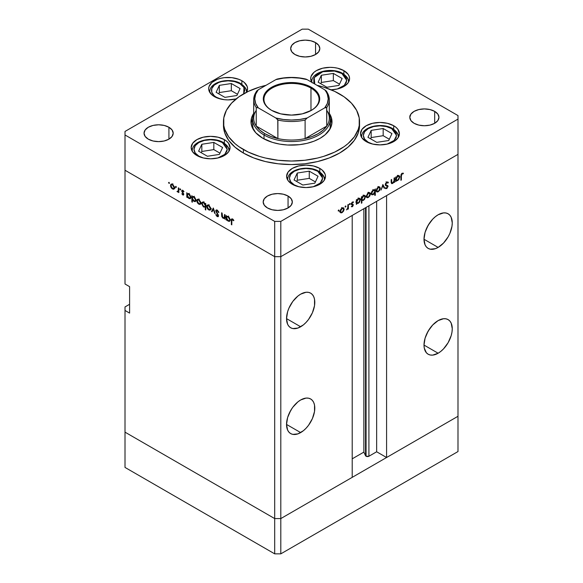 <?xml version="1.0" encoding="UTF-8"?>
<svg xmlns="http://www.w3.org/2000/svg" width="583" height="583" viewBox="0 0 583 583"><rect width="100%" height="100%" fill="white"/><g stroke="black" fill="none" stroke-linecap="round" stroke-linejoin="round"><path stroke-width="0.87" d="M457.99 416.284L280.809 518.579L274.695 518.579L125.01 432.156L125.01 467.428L125.01 306.935L129.594 304.29L125.01 306.935L125.01 432.156L274.695 518.579L125.01 432.156L274.695 518.579L274.695 553.85L125.01 467.428L274.695 553.85L274.695 256.666L125.01 170.243L125.01 284.001L125.01 170.243L274.695 256.666L125.01 170.243L274.695 256.666L274.695 518.579L280.809 518.579L274.695 518.579L280.809 518.579L280.809 553.85L274.695 553.85L280.809 553.85L280.809 256.666L274.695 256.666L274.695 221.394L125.01 134.972L125.01 170.243L125.01 134.972L274.695 221.394L280.809 221.394L280.809 256.666L352.212 215.44L280.809 256.666L274.695 256.666L280.809 256.666L457.99 154.371L457.99 416.284L280.809 518.579L280.809 256.666L457.99 154.371L386.58 195.596L457.99 154.371L457.99 119.1L280.809 221.394L457.99 119.1L457.99 115.572L308.305 29.15L457.99 115.572L457.99 451.555L280.809 553.85L457.99 451.555L457.99 416.284L386.58 457.509L386.58 195.596L386.58 457.509L376.654 451.774L368.915 456.241L366.066 456.241L366.066 207.446L366.066 456.241L365.541 455.724A2.019 1.166 0 0 0 366.066 456.241A2.019 1.166 0 0 0 368.915 456.241L368.915 205.799L368.915 456.241L376.654 451.774L376.654 201.332L376.654 451.774L386.58 457.509L457.99 416.284M427.091 227.29A19.982 11.536 120 0 0 429.314 223.435L427.091 227.29M438.132 247.411L424.001 239.249L425.08 244.875L426.384 246.937L428.141 248.394L430.283 249.189L435.377 248.686L438.132 247.411L443.539 243.045L448.123 236.858L449.879 233.375L451.985 226.277L452.262 222.939L451.184 217.313L449.879 215.244L448.123 213.786A19.982 11.536 -60 0 1 451.184 229.797A19.982 11.536 -60 0 1 438.132 247.411A19.982 11.536 -60 0 1 428.141 248.394A19.982 11.536 -60 0 1 425.08 232.384A19.982 11.536 -60 0 1 438.132 214.777A19.982 11.536 -60 0 1 448.123 213.786L445.98 212.999L443.539 212.897L438.132 214.777L435.377 216.687L432.724 219.142L428.141 225.322L425.08 232.384L424.001 239.249L438.132 247.411M427.091 333.112A19.982 11.536 120 0 0 429.314 329.257L427.091 333.112M438.132 353.232L424.001 345.07L424.271 348.102L426.384 352.759L428.141 354.216L430.283 355.011L432.724 355.113L438.132 353.232L440.886 351.323L443.539 348.867L448.123 342.68L451.184 335.626L451.985 332.099L452.262 328.761L451.184 323.135L449.879 321.073L448.123 319.615L445.98 318.821L443.539 318.719L438.132 320.599A19.982 11.536 -60 0 1 448.123 319.608A19.982 11.536 -60 0 1 451.184 335.626A19.982 11.536 -60 0 1 438.132 353.232A19.982 11.536 -60 0 1 428.141 354.216A19.982 11.536 -60 0 1 425.08 338.206A19.982 11.536 -60 0 1 438.132 320.599L432.724 324.964L428.141 331.144L425.08 338.206L424.001 345.07L438.132 353.232M289.62 412.48A19.982 11.536 120 0 0 291.85 408.617L289.62 412.48M300.668 432.593L286.537 424.439L287.608 430.057L288.92 432.127L290.677 433.584L292.812 434.379L297.906 433.876L303.422 430.691L306.068 428.235L308.516 425.313L312.415 418.565L314.521 411.467L314.521 405.098L313.72 402.503L312.415 400.434L310.652 398.976A19.982 11.536 -60 0 1 313.72 414.987A19.982 11.536 -60 0 1 300.668 432.593A19.982 11.536 -60 0 1 290.677 433.584A19.982 11.536 -60 0 1 287.608 417.574A19.982 11.536 -60 0 1 300.668 399.967A19.982 11.536 -60 0 1 310.652 398.976L308.516 398.182L306.068 398.087L300.668 399.967L297.906 401.869L292.812 407.247L290.677 410.512L287.608 417.574L286.537 424.439L300.668 432.593M289.62 306.658A19.982 11.536 120 0 0 291.85 302.796L289.62 306.658M300.668 326.772L286.537 318.617L287.608 324.235L288.92 326.305L290.677 327.763L292.812 328.557L297.906 328.054L303.422 324.869L306.068 322.406L308.516 319.491L312.415 312.743L314.521 305.638L314.521 299.276L313.72 296.681L312.415 294.612L310.652 293.154A19.982 11.536 -60 0 1 313.72 309.165A19.982 11.536 -60 0 1 300.668 326.772A19.982 11.536 -60 0 1 290.677 327.763A19.982 11.536 -60 0 1 287.608 311.752A19.982 11.536 -60 0 1 300.668 294.145A19.982 11.536 -60 0 1 310.652 293.154L308.516 292.36L306.068 292.265L300.668 294.145L297.906 296.047L292.812 301.426L288.92 308.174L287.608 311.752L286.537 318.617L300.668 326.772M365.541 207.745L365.541 455.724L363.865 452.109L352.212 458.828L363.865 452.109L363.865 208.714L363.865 452.109L365.541 455.724L365.541 207.745M352.212 477.353L280.809 518.579L352.212 477.353L352.212 215.44L352.212 477.353M129.594 313.107L125.01 310.462L129.594 313.107L129.594 286.647L129.594 313.107M125.01 284.001L129.594 286.647L125.01 284.001M253.343 129.586A38.879 22.445 180 0 1 252.621 125.272L252.803 123.071M252.621 118.713A40.504 23.386 0 0 0 251.113 123.509M328.921 112.796L331.224 117.183L332.004 121.745L331.224 126.307L330.255 128.53L325.176 134.731L320.14 138.28L314.004 141.188L307.001 143.345L299.4 144.679L287.528 145.014L279.745 144.118L272.407 142.369L262.86 138.28A40.504 23.386 180 0 1 250.996 121.745A40.504 23.386 180 0 1 253.7 113.35M243.388 153.052A68.043 39.287 0 0 0 317.538 161.564A68.043 39.287 0 0 0 359.543 125.272L358.232 132.931L354.362 140.306L348.073 147.098L339.612 153.052L329.3 157.935L317.538 161.564L304.778 163.801L291.5 164.552L278.222 163.801L265.462 161.564L253.7 157.935L243.388 153.052L234.927 147.098L228.638 140.306L224.768 132.931L223.457 125.272A68.043 39.287 0 0 0 243.388 153.052L243.388 149.518L243.388 153.052M339.612 93.965A68.043 39.287 180 0 1 359.543 121.745A68.043 39.287 180 0 1 317.538 158.037A68.043 39.287 180 0 1 243.388 149.518A68.043 39.287 180 0 1 223.457 121.745A68.043 39.287 180 0 1 265.986 85.322L259.428 87.1L248.336 91.378L238.899 96.822L231.495 103.227L226.386 110.34L223.785 117.89L223.785 125.593L224.768 129.404L228.638 136.779L234.927 143.571L238.899 146.668L248.336 152.112L259.428 156.39L265.462 158.037L278.222 160.274L291.5 161.025L304.778 160.274L317.538 158.037L323.572 156.39L334.664 152.112L344.101 146.668L348.073 143.571L354.362 136.779L358.232 129.404L359.215 125.593L359.215 117.89L356.614 110.34L351.505 103.227L344.101 96.822L334.664 91.378L323.572 87.1L317.014 85.322A68.043 39.287 180 0 1 339.612 93.965M393.7 125.731L393.7 129.266L393.7 125.731L396.119 127.437L397.912 129.375L399.399 133.667L397.912 137.967L393.7 141.611L387.396 144.037L379.956 144.897L372.515 144.037L366.211 141.611A19.443 11.223 180 0 1 360.513 133.667A19.443 11.223 180 0 1 372.515 123.304A19.443 11.223 180 0 1 393.7 125.731A19.443 11.223 180 0 1 399.399 133.667A19.443 11.223 180 0 1 387.396 144.037A19.443 11.223 180 0 1 366.211 141.611L361.992 137.967L360.513 133.667L361.992 129.375L366.211 125.731L372.515 123.304L379.956 122.445L387.396 123.304L393.7 125.731M319.797 168.4L319.797 171.934L319.797 168.4L322.217 170.105L325.117 174.149L325.489 176.343L324.01 180.635L319.797 184.279L313.486 186.706L306.053 187.566L298.613 186.706L292.302 184.279A19.443 11.223 180 0 1 286.61 176.343A19.443 11.223 180 0 1 298.613 165.973A19.443 11.223 180 0 1 319.797 168.4A19.443 11.223 180 0 1 325.489 176.343A19.443 11.223 180 0 1 313.486 186.706A19.443 11.223 180 0 1 292.302 184.279L288.089 180.635L286.61 176.343L288.089 172.043L292.302 168.4L298.613 165.973L306.053 165.113L313.486 165.973L319.797 168.4M224.353 139.636L224.353 143.17L224.353 139.636L226.772 141.341L228.572 143.28L230.052 147.572L228.572 151.871L224.353 155.515L218.049 157.942L210.609 158.802L203.168 157.942L196.865 155.515A19.443 11.223 180 0 1 191.166 147.572A19.443 11.223 180 0 1 203.168 137.209A19.443 11.223 180 0 1 224.353 139.636A19.443 11.223 180 0 1 230.052 147.572A19.443 11.223 180 0 1 218.049 157.942A19.443 11.223 180 0 1 196.865 155.515L192.645 151.871L191.166 147.572L192.645 143.28L196.865 139.636L203.168 137.209L210.609 136.349L218.049 137.209L224.353 139.636M241.858 80.738L241.858 84.273L241.858 80.738L244.277 82.436L247.177 86.488L247.556 88.674L246.536 92.26A19.443 11.223 180 0 0 247.556 88.674A19.443 11.223 180 0 0 241.858 80.738A19.443 11.223 180 0 0 220.673 78.304A19.443 11.223 180 0 0 208.67 88.674L209.042 86.488L211.95 82.436L217.313 79.339L220.673 78.304L224.317 77.663L231.903 77.663L238.913 79.339L241.858 80.738M214.369 96.61A19.443 11.223 180 0 1 208.67 88.674L209.042 90.861L211.95 94.912L217.313 98.01L224.317 99.686L228.113 99.897L236.151 98.891A19.443 11.223 180 0 1 214.369 96.61M343.883 70.63L343.883 74.165L343.883 70.63L348.095 74.274L349.202 76.38L349.574 78.567L349.202 80.76L348.095 82.866L343.883 86.503L340.931 87.902L337.572 88.937L331.057 89.782A19.443 11.223 180 0 0 349.574 78.567A19.443 11.223 180 0 0 343.883 70.63A19.443 11.223 180 0 0 322.69 68.196A19.443 11.223 180 0 0 310.695 78.567L311.067 76.38L313.967 72.336L316.387 70.63L322.69 68.196L330.131 67.344L333.928 67.562L337.572 68.196L343.883 70.63M311.796 82.298A18.357 10.603 180 0 1 311.774 81.744L311.796 82.298A19.443 11.223 180 0 1 310.695 78.567L312.175 82.866M168.924 127.254L168.924 139.162L164.195 140.984L158.612 141.625L153.037 140.984L148.308 139.162A14.582 8.417 180 0 1 144.037 133.208A14.582 8.417 180 0 1 153.037 125.432A14.582 8.417 180 0 1 168.924 127.254L172.087 129.987L173.195 133.208L172.087 136.429L168.924 139.162L168.924 127.254A14.582 8.417 180 0 1 173.195 133.208A14.582 8.417 180 0 1 164.195 140.984A14.582 8.417 180 0 1 148.308 139.162L145.145 136.429L144.037 133.208L145.145 129.987L148.308 127.254L153.037 125.432L158.612 124.791L164.195 125.432L168.924 127.254M434.692 111.382L434.692 123.29L429.962 125.112L424.388 125.753L418.805 125.112L414.076 123.29A14.582 8.417 180 0 1 409.805 117.336A14.582 8.417 180 0 1 418.805 109.56A14.582 8.417 180 0 1 434.692 111.382L437.855 114.115L438.963 117.336L437.855 120.557L434.692 123.29L434.692 111.382A14.582 8.417 180 0 1 438.963 117.336A14.582 8.417 180 0 1 429.962 125.112A14.582 8.417 180 0 1 414.076 123.29L410.913 120.557L409.805 117.336L410.913 114.115L414.076 111.382L418.805 109.56L424.388 108.919L429.962 109.56L434.692 111.382M288.06 196.041L288.06 207.942L283.331 209.771L277.756 210.412L272.174 209.771L267.444 207.942A14.582 8.417 180 0 1 263.173 201.988A14.582 8.417 180 0 1 272.174 194.212A14.582 8.417 180 0 1 288.06 196.041L291.223 198.767L292.331 201.988L291.223 205.209L288.06 207.942L288.06 196.041A14.582 8.417 180 0 1 292.331 201.988A14.582 8.417 180 0 1 283.331 209.771A14.582 8.417 180 0 1 267.444 207.942L264.281 205.209L263.173 201.988L264.281 198.767L267.444 196.041L272.174 194.212L277.756 193.571L283.331 194.212L288.06 196.041M315.556 42.595L315.556 54.503L310.826 56.325L305.244 56.966L299.669 56.325L294.94 54.503A14.582 8.417 180 0 1 290.669 48.549A14.582 8.417 180 0 1 299.669 40.774A14.582 8.417 180 0 1 315.556 42.595L318.719 45.328L319.827 48.549L318.719 51.77L315.556 54.503L315.556 42.595A14.582 8.417 180 0 1 319.827 48.549A14.582 8.417 180 0 1 310.826 56.325A14.582 8.417 180 0 1 294.94 54.503L291.777 51.77L290.669 48.549L291.777 45.328L294.94 42.595L299.669 40.774L305.244 40.132L310.826 40.774L315.556 42.595M224.484 217.291L223.158 217.714L222.145 216.249L222.094 213.065L221.613 212.788L221.613 215.091L222.094 214.814L221.613 215.091L223.07 218.224L225.038 217.911L224.557 218.188L225.038 219.281L225.038 214.77L224.557 214.493L225.038 214.77L225.038 219.281L224.557 218.188L223.908 218.472L222.677 217.933L221.729 216.366L221.613 212.788L222.094 213.065L222.648 217.306L223.602 217.889L224.302 217.656L224.557 214.493L224.134 217.794L225.665 216.912M216.198 211.184L217.721 210.463L217.248 210.74L218.873 212.394L217.248 210.106L216.147 209.989L215.717 210.9L217.16 210.062L215.725 210.733L216.184 209.967L216.956 209.967L218.589 211.716L218.873 212.394L218.421 212.445L217.248 210.74L216.206 211.053L218.355 215.069L218.304 216.592L216.993 216.431L215.783 214.712L216.22 214.58L217.408 216.045L218.049 215.644L215.717 210.9L218.049 215.644L217.262 215.972L216.22 214.58L215.783 214.712L217.211 216.577L218.173 216.694L218.53 215.899L216.198 211.184L217.306 210.142M213.32 208L215.171 213.582L214.646 213.276L213.356 209.246L212.059 211.782L211.534 211.483L213.32 208L211.534 211.483L212.059 211.782L213.356 209.246L214.646 213.276L215.171 213.582L213.32 208M210.784 208.78L209.938 210.215L207.942 209.304L206.87 207.38L207.074 205.34L207.803 204.99L208.954 205.413L210.631 207.796L210.784 208.78L208.758 205.289L207.351 205.114L206.739 206.448L207.271 208.357L208.758 209.96L210.244 210.069L210.784 208.78M200.844 203.044L199.998 204.48L198.009 203.569L196.937 201.645L197.141 199.605L197.863 199.255L199.022 199.678L200.698 202.061L200.844 203.044L198.818 199.554L197.411 199.379L196.799 200.705L197.338 202.622L198.818 204.218L200.312 204.334L200.844 203.044M187.274 196.639L187.274 197.477L186.793 197.2L186.793 192.689L187.274 193.745L188.418 193.592L189.65 194.431L190.874 196.85L190.75 198.14L189.985 198.737L187.959 197.732L187.274 196.639L188.856 198.468L190.328 198.606L190.903 197.331L188.87 193.804L187.274 193.745L186.793 192.689L186.793 197.2L187.274 197.477L187.274 196.639M169.012 182.341L169.325 183.397L168.596 182.814L169.012 182.341L168.56 182.596L169.012 183.368L169.456 183.113L169.012 183.368L169.456 183.113L169.012 182.341L168.56 182.596M174.528 187.85L173.683 189.286L171.686 188.375L170.615 186.451L170.819 184.41L171.54 184.06L172.699 184.483L174.375 186.866L174.528 187.85L172.502 184.359L171.096 184.184L170.484 185.511L171.016 187.427L172.502 189.023L173.989 189.14L174.528 187.85M175.928 186.334L176.248 187.398L175.519 186.808L175.928 186.334L175.483 186.596L175.928 187.362L176.379 187.107L175.928 187.362L176.379 187.107L175.928 186.334L175.483 186.596M178.362 187.821L178.843 188.098L178.843 192.609L178.362 191.669L177.706 191.967L176.992 191.464L178.238 190.976L178.362 187.821L178.281 190.838L176.992 191.464L178.362 191.669L178.843 192.609L178.843 188.098L178.362 187.821M180.249 188.826L180.562 189.89L179.834 189.3L180.249 188.826L179.804 189.089L180.249 189.854L180.694 189.599L180.249 189.854L180.694 189.599L180.249 188.826L179.804 189.089M182.792 194.962L183.776 194.35L182.989 195.057L181.794 193.745L183.288 194.212L181.765 191.37L181.801 190.524L182.428 190.175L183.988 191.596L182.639 190.809L182.202 191.239L183.776 194.35L182.202 191.239L182.894 190.911L183.667 191.829L183.988 191.596L182.865 190.342L182.056 190.247L181.721 190.984L183.295 194.117L182.792 194.409L181.794 193.745L182.792 194.962L183.776 194.394L182.792 194.962L183.477 195.05M192.346 199.532L192.346 202.221L191.865 201.944L191.865 195.611L192.346 196.675L193.49 196.522L194.722 197.353L195.939 199.78L195.822 201.069L195.057 201.667L193.031 200.632L192.346 199.532L193.928 201.397L195.4 201.536L195.975 200.253L193.942 196.733L192.346 196.675L191.865 195.611L191.865 201.944L192.346 202.221L192.346 199.532M205.296 204.203L205.296 203.372L205.777 203.649L205.777 209.982L205.296 209.705L205.296 207.06L203.307 206.768L201.674 203.759L201.907 202.556L202.724 202.09L204.99 203.635L203.722 202.381L202.25 202.235L201.667 203.518L203.707 207.038L205.296 207.06L205.296 209.705L205.777 209.982L205.777 203.649L205.296 203.372L205.296 204.203L205.777 203.926L205.296 204.203M226.612 219.354L226.612 220.185L226.138 219.908L226.138 215.397L226.612 216.453L227.756 216.308L228.995 217.138L230.212 219.558L229.636 221.336L227.516 220.666L226.612 219.354L228.193 221.183L229.666 221.321L230.249 220.039L228.208 216.519L226.612 216.453L226.138 215.397L226.138 219.908L226.612 220.185L226.612 219.354M232.566 219.587L231.852 220.002L231.823 224.856L231.342 224.579L231.415 219.332L232.428 218.887L233.878 220.425L233.594 220.738L232.566 219.587L233.594 220.738L233.878 220.425L232.588 218.968L231.713 218.851L231.342 224.579L231.823 224.856L231.823 220.753L233.04 219.31L232.07 219.543L232.806 219.113M394.101 178.026L394.582 177.749L394.582 182.26L394.101 182.537L394.101 181.728L392.833 183.339L391.608 183.609L391.157 179.732L391.63 179.455L391.812 182.873L392.811 182.807L393.991 181.058L394.101 178.026L394.028 180.912L392.694 182.873L391.689 182.566L391.63 179.455L391.157 179.732L391.157 182.034L391.594 183.601L392.614 183.477L394.101 181.728L394.101 182.537L394.582 182.26L394.582 177.749L394.101 178.026M385.37 184.417L388.067 186.4L387.768 185.634L385.268 184.49L385.931 184.869L385.319 184.133L385.742 184.374L386.784 182.727L386.31 182.45L387.957 183.077L388.409 182.501L386.784 182.093L385.261 184.643L385.552 183.492L387.046 181.962L388.409 182.501L387.957 183.077L386.689 182.785L385.764 184.141L385.997 184.928L388.052 186.159L386.879 188.52L385.327 188.382L385.764 187.748L387.09 187.726L387.491 186.32L385.676 185.562L385.261 184.643L385.8 185.642L387.593 186.706L386.806 187.937L385.764 187.748L385.327 188.382L385.706 188.681M382.863 184.519L384.714 187.959L384.19 188.258L382.893 185.722L381.078 190.058L382.863 184.519L381.078 190.058L382.893 185.722L384.19 188.258L384.714 187.959L382.863 184.519M376.815 191.858L378.301 191.741L377.704 191.392L378.301 191.741L379.788 190.138L380.327 188.229L379.73 187.879L380.32 188.447L379.642 190.393L377.485 192.026L376.582 191.639L376.283 190.561L376.866 188.564L378.301 187.07L379.737 186.91L380.327 188.229L379.715 186.895L378.301 187.07L376.283 190.561L376.895 191.902M366.882 197.593L368.361 197.477L367.764 197.134L368.361 197.477L369.848 195.873L370.387 193.964L369.79 193.622L370.38 194.19L369.702 196.128L367.552 197.768L366.649 197.375L366.343 196.296L367.589 193.418L368.762 192.616L369.797 192.645L370.387 193.964L369.775 192.638L368.361 192.813L366.343 196.296L366.955 197.637M356.818 203.234L358.399 203.234L357.824 202.899L358.399 203.234L360.447 199.729L359.835 199.371L360.447 199.729L359.857 198.409L358.414 198.555L356.818 200.333L356.337 200.056L356.818 200.333L356.818 199.554L356.337 199.831L356.337 204.341L356.818 204.065L356.337 202.957L356.818 203.234L356.337 204.341L356.337 199.831L356.818 199.554L356.818 200.333L359.194 198.271L360.411 199.284L359.529 202.192L358.166 203.35L357.044 203.409M338.621 209.982L339.036 210.456L338.308 211.039L338.446 210.12L338.176 210.755L338.621 211.01L339.066 210.237L338.621 209.982L339.066 210.237M340.625 212.744L342.112 212.635L341.514 212.285L342.112 212.635L343.598 211.024L344.138 209.115L343.54 208.772L344.13 209.341L343.453 211.286L341.303 212.919L340.399 212.533L340.093 211.454L340.683 209.457L342.112 207.963L343.547 207.803L344.138 209.115L343.525 207.788L342.112 207.963L340.093 211.454L340.705 212.795M345.544 205.981L345.952 206.455L345.223 207.045L345.369 206.12L345.1 206.754L345.544 207.016L345.989 206.244L345.544 205.981L345.989 206.244M347.905 204.699L348.386 204.422L348.386 208.933L347.905 209.21L347.905 208.546L346.535 209.924L347.723 208.204L347.905 204.699L347.818 207.81L346.535 209.924L347.905 208.546L347.905 209.21L348.386 208.933L348.386 204.422L347.905 204.699M349.793 203.533L350.208 204.006L349.479 204.589L349.618 203.671L349.348 204.305L349.793 204.56L350.237 203.788L349.793 203.533L350.237 203.788M351.615 203.503L353.32 204.983L352.628 206.52L351.33 206.666L352.839 205.282L351.447 204.575L351.287 203.715L352.183 202.17L353.422 201.907L351.746 203.605L353.32 204.983L351.746 203.686L353.415 201.907M361.89 200.268L363.471 200.304L362.896 199.976L363.471 200.304L365.519 196.799L364.907 196.442L365.519 196.799L364.929 195.48L363.486 195.626L361.89 197.404L361.409 197.127L361.89 197.404L361.89 196.624L361.409 196.901L361.409 203.234L361.89 202.957L361.89 200.268L361.409 199.991L361.89 200.268L361.89 202.957L361.409 203.234L361.409 196.901L361.89 196.624L361.89 197.404L364.266 195.349L365.483 196.354L364.601 199.269L363.355 200.37L362.13 200.45M374.84 189.985L373.266 189.978L371.211 193.49L371.801 194.802L373.251 194.656L372.646 194.307L373.251 194.656L374.534 192.667L374.84 195.48L375.321 195.203L374.84 194.926L375.321 195.203L375.321 188.87L374.84 189.985L374.373 189.715L374.84 189.985L375.321 188.87L375.321 195.203L374.84 195.48L374.84 192.842L373.36 194.591L371.808 194.809L371.211 193.49L371.816 191.486L373.266 189.978L374.621 189.81M396.156 180.519L397.737 180.519L397.161 180.191L397.737 180.519L399.792 177.013L399.18 176.656L399.792 177.013L399.195 175.694L397.752 175.84L396.156 177.626L395.675 177.349L396.156 177.626L396.156 176.838L395.675 177.115L395.675 181.626L396.156 181.349L395.675 180.242L396.156 180.519L395.675 181.626L395.675 177.115L396.156 176.838L396.156 177.626L398.532 175.563L399.756 176.576L398.867 179.484L397.504 180.643L396.389 180.694M402.102 173.88L401.41 174.98L401.366 180.009L400.885 180.285L401.06 174.543L402.132 173.231L403.421 173.202L403.137 173.836L402.102 173.88L403.137 173.836L403.421 173.202L402.132 173.231L400.885 176.117L400.885 180.285L401.366 180.009L401.366 175.898L400.893 175.629L401.366 175.898L402.102 173.88L401.643 173.61L402.102 173.88M125.01 131.445L302.191 29.15L125.01 131.445L125.01 134.972L125.01 131.445M308.305 29.15L302.191 29.15L308.305 29.15M280.809 221.394L274.695 221.394L274.695 256.666L280.809 256.666L280.809 221.394M223.529 123.509A68.043 39.287 0 0 0 223.457 125.272L223.457 121.745M329.3 113.35A40.504 23.386 180 0 1 332.004 121.745A40.504 23.386 180 0 1 307.001 143.345A40.504 23.386 180 0 1 262.86 138.28L255.784 132.764L251.776 126.307L250.996 121.745L251.193 119.449L251.776 117.183L254.079 112.796M330.255 118.48L331.887 123.509A40.504 23.386 0 0 0 330.379 118.713M252.745 118.48L251.193 122.977M330.197 123.071L330.197 127.473L329.635 129.652M253.365 129.652L252.621 125.272L252.621 119.1A38.879 22.445 180 0 1 253.7 113.845A38.879 22.445 0 0 0 264.004 134.972A38.879 22.445 0 0 0 310.506 138.681A38.879 22.445 0 0 0 329.3 113.845A38.879 22.445 180 0 1 330.379 119.1A38.879 22.445 180 0 1 306.381 139.84A38.879 22.445 180 0 1 264.004 134.972L264.004 138.914L264.004 134.972A38.879 22.445 180 0 1 252.621 119.1M330.379 119.1L330.379 125.272A38.879 22.445 180 0 1 329.657 129.586M338.176 210.755L338.621 211.01M339.772 212.037L340.589 211.753M342.112 212.081L341.026 212.183L340.137 210.922L340.574 211.17L342.112 208.517L341.674 208.262L343.212 208.386L343.657 209.392L342.418 211.869L343.627 209.756L342.972 208.306L341.521 208.984L340.603 210.806L340.924 212.11L342.112 212.081M345.1 206.754L345.544 207.016M347.905 208.656L348.386 208.933L347.905 208.656M349.348 204.305L349.793 204.56M353.524 201.988L352.409 202.017L351.265 203.984L352.839 205.282L351.44 206.739M351.33 206.666L352.336 206.732L351.549 206.28L352.336 206.732L353.32 204.983L351.768 204.393M352.336 206.178L351.775 206.171M352.584 204.873L351.272 204.116M351.447 204.575L352.708 204.946M352.431 202.556L353.211 202.585M351.338 203.452L351.746 203.686L351.338 203.452M351.287 203.7L351.913 204.065M353.145 204.385L351.877 204.035M351.76 204.458L351.782 203.919M356.818 204.065L356.337 203.788L356.818 204.065M356.191 202.622L356.869 202.352M358.924 198.847L358.771 198.023M358.392 202.68L357.262 202.811L356.337 201.521L356.818 201.798L358.392 199.116L357.962 198.869L359.507 199L359.966 199.998L358.698 202.476L359.937 200.363L359.259 198.912L358.086 199.328L356.927 201.04L357.102 202.687L358.392 202.68M361.89 202.957L361.409 202.68L361.89 202.957M361.045 199.699L361.409 199.648M363.996 195.917L363.843 195.101M363.464 199.75L362.334 199.882L361.409 198.592L361.89 198.869L363.464 196.187L363.034 195.939L364.579 196.07L365.038 197.069L363.77 199.546L365.009 197.44L364.331 195.99L363.158 196.398L361.999 198.118L362.174 199.758L363.464 199.75M368.857 193.082L368.711 192.273M366.022 196.886L366.838 196.595M368.361 196.923L367.275 197.025L366.386 195.764L366.824 196.048L368.361 193.359L367.924 193.111L369.462 193.235L369.906 194.234L368.667 196.719L369.877 194.605L369.221 193.148L367.771 193.833L366.94 195.269L367.079 196.865L368.361 196.923M370.941 194.059L371.721 193.775M373.266 190.532L374.403 190.408L374.84 191.413L373.258 194.095L372.151 194.212L371.254 192.966L371.692 193.235L373.266 190.532L372.829 190.277L373.266 190.532L371.699 193.031L372.391 194.299L373.667 193.804L374.731 192.171L374.585 190.554L373.266 190.532M378.797 187.347L378.644 186.531M375.962 191.144L376.771 190.86M378.301 191.188L377.216 191.29L376.327 190.029L376.764 190.277L378.301 187.624L377.864 187.369L379.395 187.493L379.846 188.498L378.607 190.976L379.817 188.863L379.161 187.413L377.711 188.09L376.873 189.533L377.019 191.122L378.301 191.188M383.76 187.413L384.714 187.959L383.76 187.413M388.409 182.501L387.914 181.983M386.041 181.809L387.957 183.077M385.261 184.519L385.931 184.869M385.327 188.382L386.755 188.601L385.625 187.952L386.755 188.601L388.067 186.4L386.536 185.7L386.463 185.066M386.806 187.937L385.764 187.748M386.063 185.824L387.593 186.706M387.236 186.108L385.778 185.27M385.421 185.277L386.522 185.911L385.421 185.277M394.101 181.983L394.582 182.26L394.101 181.983M391.178 182.647L392.614 183.477L391.178 182.647M391.157 181.298L391.63 181.575L391.157 181.298M391.157 182.26L391.689 182.566L391.157 182.26M391.171 182.552L391.951 182.996L391.689 182.566M396.156 181.349L395.675 181.073L396.156 181.349M395.529 179.907L396.207 179.637M398.262 176.132L398.116 175.315M397.73 179.972L396.6 180.096L395.675 178.813L396.156 179.09L397.737 176.409L397.3 176.153L398.845 176.285L399.311 177.283L398.036 179.761L399.282 177.655L398.604 176.204L397.132 176.882L396.272 178.332L396.44 179.972L397.73 179.972M400.885 179.732L401.366 180.009L400.885 179.732M402.11 173.246L403.137 173.836L402.11 173.246M401.855 173.421L402.452 173.77L401.855 173.421M169.012 183.368L169.456 183.113M173.1 188.681L172.502 189.023L173.596 188.571L172.502 188.469L170.965 185.788L171.409 184.782L172.947 184.658L172.488 184.906L174.047 187.566L174.485 187.318L173.596 188.571L174.018 187.201L173.093 185.379L171.642 184.702L170.484 185.511L171.081 185.168L171.307 187.121L173.1 188.681M174.448 188.338L174.849 188.433M172.16 183.82L172.007 184.629M175.928 187.362L176.379 187.107M178.843 192.055L178.362 192.332L178.843 192.055M178.843 191.392L178.362 191.669L178.843 191.392M177.414 191.858L178.843 191.035L177.414 191.858L178.362 191.669M177.363 191.246L176.992 191.464L177.363 191.246M178.281 190.838L177.502 191.355M178.843 189.06L178.362 189.337L178.843 189.06M180.249 189.854L180.694 189.599M183.295 194.095L182.792 194.409M183.528 193.403L183.164 193.614L183.528 193.403M182.975 192.609L182.61 192.827L182.975 192.609M182.851 190.328L181.721 190.984L182.851 190.328M183.302 190.67L182.894 190.911L183.302 190.67M182.202 191.239L182.894 190.911M187.274 196.923L186.793 197.2L187.274 196.923M189.446 198.125L190.86 196.792L189.971 198.031L188.848 197.907L187.274 195.21L187.697 194.219L189.293 194.095L188.856 194.35L190.43 197.054L190.131 195.837L188.703 194.27L187.383 194.584L187.733 196.755L189.446 198.125M192.346 201.667L191.865 201.944L192.346 201.667M194.518 201.055L195.932 199.721L195.043 200.96L193.92 200.836L192.346 198.14L192.769 197.149L194.365 197.025L193.928 197.28L195.502 199.984L195.334 199.102L194.226 197.484L192.805 197.127L192.354 197.965L192.63 199.35L194.518 201.055M195.451 200.516L196.231 200.792M199.415 203.875L198.818 204.218L199.911 203.766L198.825 203.664L197.28 200.982L197.724 199.976L199.262 199.852L198.825 200.107L200.363 202.76L200.8 202.512L199.911 203.766L200.333 202.396L199.415 200.574L197.965 199.896L196.799 200.705L197.397 200.363L197.732 202.505L199.415 203.875M200.348 203.336L201.164 203.627M198.475 199.014L198.329 199.823M205.777 209.428L205.296 209.705L205.777 209.428M205.777 206.783L205.296 207.06L205.777 206.783M204.283 206.703L203.707 207.038L204.283 206.703M202.279 203.168L201.667 203.518L202.279 203.168M203.35 201.827L203.197 202.636M203.722 202.935L205.296 205.631L205.777 205.354L204.873 206.622L203.715 206.491L202.148 203.795L202.6 202.811L204.159 202.687L202.614 202.804L202.177 204.167L203.117 206.018L204.589 206.71L205.187 206.258L205.187 204.873L203.722 202.935M209.355 209.61L208.758 209.96L209.851 209.501L208.758 209.406L207.22 206.717L207.665 205.719L209.202 205.588L208.743 205.835L210.303 208.495L210.74 208.248L209.851 209.508L210.274 208.138L209.355 206.309L207.898 205.631L206.739 206.448L207.337 206.098L207.672 208.24L209.355 209.61M210.288 209.078L211.104 209.363M208.415 204.757L208.269 205.566M212.489 210.929L211.534 211.483L212.489 210.929M218.523 215.819L217.211 216.577L218.523 215.819M218.049 215.644L217.262 215.972M225.038 215.841L224.557 216.118L225.038 215.841M225.031 217.532L225.439 217.59M226.612 219.631L226.138 219.908L226.612 219.631M228.784 220.84L228.193 221.183L229.301 220.753L228.186 220.622L226.612 217.925L227.035 216.934L228.631 216.81L228.193 217.065L229.768 219.762L230.205 219.507L229.316 220.746L229.768 219.762L229.301 218.217L228.193 217.065L227.071 216.912L226.619 217.751L226.896 219.135L228.784 220.84M231.823 224.302L231.342 224.579L231.823 224.302M231.845 220.126L231.342 220.41L231.845 220.126M233.338 219.631L232.916 219.878L233.338 219.631M410.148 115.93L409.783 115.959M341.893 73.545L346.768 80.359L344.327 85.337L337.207 89.024L341.893 87.122L343.963 85.665L346.448 82.203L346.448 78.457L343.963 74.996L341.893 73.545A1.727 0.998 -60 0 1 342.76 73.458A1.727 0.998 120 0 0 341.893 73.545L336.5 71.461L333.381 70.915L326.888 70.915L323.769 71.461L320.89 72.35L316.307 74.996L313.822 78.457L313.822 82.203L314.791 84.047L314.193 77.597L322.756 71.724L334.555 71.075L341.893 73.545M348.466 82.298L348.496 81.744A18.357 10.603 180 0 1 348.466 82.298M343.117 74.245A18.357 10.603 180 0 1 348.496 81.744C348.896 79.208 346.987 76.446 342.76 73.458A1.727 0.998 -60 0 1 343.117 74.245M342.134 78.479L333.345 73.407L321.35 75.258L318.136 82.188L326.917 87.261L338.912 85.402L342.134 78.479L338.912 85.402L326.917 87.261L318.136 82.188L321.35 75.258L321.35 82.458L320.767 83.712L321.35 82.458L321.35 75.258L333.345 73.407L333.345 80.6L321.35 82.458L333.345 80.6L333.345 73.407L342.134 78.479M339.495 84.149L333.345 80.6L339.495 84.149M222.371 142.551L227.239 149.365L224.798 154.349L217.685 158.029L222.371 156.127L224.44 154.677L226.918 151.216L227.239 149.335L225.978 145.663L222.371 142.551A1.727 0.998 -60 0 1 223.231 142.463A1.727 0.998 120 0 0 222.371 142.551L216.971 140.467L210.609 139.738L204.247 140.467L198.847 142.551L195.239 145.663L193.979 149.335L195.239 153.016L198.847 156.127A1.727 0.998 120 0 0 198.526 156.368A1.727 0.998 -60 0 1 198.847 156.127C194.933 154.415 190.306 147.667 198.847 142.551C207.716 137.617 219.405 140.292 222.371 142.551M203.533 158.029L198.847 156.127L203.533 158.029M228.944 151.303L228.966 150.749A18.357 10.603 180 0 1 228.944 151.303M223.595 143.258A18.357 10.603 180 0 1 228.966 150.749C229.374 148.213 227.465 145.451 223.231 142.463A1.727 0.998 -60 0 1 223.595 143.258M192.273 151.303A18.357 10.603 180 0 1 192.252 150.749L192.273 151.303M222.604 147.484L213.823 142.412L201.827 144.271L198.614 151.194L207.395 156.266L219.39 154.408L222.604 147.484L219.39 154.408L207.395 156.266L198.614 151.194L201.827 144.271L201.827 151.463L201.244 152.717L201.827 151.463L201.827 144.271L213.823 142.412L213.823 149.605L201.827 151.463L213.823 149.605L213.823 142.412L222.604 147.484M219.973 153.161L213.823 149.605L219.973 153.161M221.037 99.132L216.351 97.23L214.282 95.772L211.797 92.311L211.797 88.565L214.282 85.103L218.873 82.451L221.744 81.569L228.113 80.833L234.475 81.569L239.875 83.646A1.727 0.998 -60 0 1 240.735 83.566A1.727 0.998 120 0 0 239.875 83.646L243.956 87.523L243.701 93.783M235.189 99.125L236.253 98.811L235.189 99.132M221.037 99.125L216.351 97.23A1.727 0.998 120 0 0 216.031 97.463A1.727 0.998 -60 0 1 216.351 97.23C212.438 95.517 207.81 88.769 216.351 83.646C225.22 78.712 236.909 81.387 239.875 83.646L243.483 86.765L244.423 88.565L244.743 90.438L243.483 94.111M246.456 92.296L246.471 91.852A18.357 10.603 180 0 1 246.456 92.296L246.471 91.852C246.879 89.316 244.962 86.554 240.735 83.566A1.727 0.998 -60 0 1 241.092 84.353A18.357 10.603 180 0 1 246.471 91.852M209.778 92.406A18.357 10.603 180 0 1 209.749 91.852L209.778 92.406M240.109 88.58L231.327 83.515L219.332 85.366L216.118 92.296L224.9 97.361L236.895 95.51L240.109 88.58L236.895 95.51L224.9 97.361L216.118 92.296L219.332 85.366L219.332 92.566L218.749 93.812L219.332 92.566L219.332 85.366L231.327 83.515L231.327 90.708L219.332 92.566L231.327 90.708L231.327 83.515L240.109 88.58M237.478 94.257L231.327 90.708L237.478 94.257M317.808 171.315L322.683 178.128L320.242 183.113L313.129 186.793L317.808 184.891L319.878 183.441L322.363 179.979L322.363 176.226L319.878 172.765L317.808 171.315A1.727 0.998 -60 0 1 318.675 171.227A1.727 0.998 120 0 0 317.808 171.315L312.415 169.23L306.053 168.502L299.684 169.23L294.291 171.315L290.684 174.426L289.416 178.107L290.684 181.779L294.291 184.891A1.727 0.998 120 0 0 293.963 185.132A1.727 0.998 -60 0 1 294.291 184.891C290.378 183.179 285.743 176.43 294.291 171.315C303.153 166.381 314.842 169.055 317.808 171.315M298.977 186.793L294.291 184.891L298.97 186.793M324.388 180.067L324.41 179.513A18.357 10.603 180 0 1 324.388 180.067M319.032 172.021A18.357 10.603 180 0 1 324.41 179.513C324.811 176.977 322.902 174.215 318.675 171.227A1.727 0.998 -60 0 1 319.032 172.021M287.718 180.067A18.357 10.603 180 0 1 287.689 179.513L287.718 180.067M318.048 176.248L309.267 171.176L297.264 173.034L294.051 179.958L302.832 185.03L314.835 183.171L318.048 176.248L314.835 183.171L302.832 185.03L294.051 179.958L297.264 173.034L297.264 180.227L296.689 181.481L297.264 180.227L297.264 173.034L309.267 171.176L309.267 178.376L297.264 180.227L309.267 178.376L309.267 171.176L318.048 176.248M315.41 181.925L309.267 178.376L315.41 181.925M391.718 128.646L396.586 135.46L394.144 140.445L387.032 144.125L391.718 142.223L393.787 140.773L396.265 137.311L396.265 133.558L393.787 130.096L391.718 128.646A1.727 0.998 -60 0 1 392.578 128.559A1.727 0.998 120 0 0 391.718 128.646L386.318 126.562L379.956 125.833L373.586 126.562L368.194 128.646L364.586 131.758L363.326 135.438L364.586 139.111L368.194 142.223A1.727 0.998 120 0 0 367.866 142.463A1.727 0.998 -60 0 1 368.194 142.223C364.28 140.51 359.645 133.762 368.194 128.646C377.063 123.713 388.752 126.387 391.718 128.646M372.88 144.125L368.194 142.223L372.88 144.125M398.291 137.399L398.313 136.845A18.357 10.603 180 0 1 398.291 137.399M392.935 129.353A18.357 10.603 180 0 1 398.313 136.845C398.721 134.309 396.804 131.547 392.578 128.559A1.727 0.998 -60 0 1 392.935 129.353M361.62 137.399A18.357 10.603 180 0 1 361.591 136.845L361.62 137.399M391.951 133.58L383.169 128.508L371.174 130.366L367.96 137.289L376.742 142.361L388.737 140.503L391.951 133.58L388.737 140.503L376.742 142.361L367.96 137.289L371.174 130.366L371.174 137.559L370.591 138.812L371.174 137.559L371.174 130.366L383.169 128.508L383.169 135.701L371.174 137.559L383.169 135.701L383.169 128.508L391.951 133.58M389.32 139.257L383.169 135.701L389.32 139.257M310.972 88.099A27.539 15.901 0 0 0 272.137 88.033A27.539 15.901 0 0 0 271.802 110.457A27.539 15.901 180 0 1 263.961 99.343A27.539 15.901 180 0 1 280.962 84.652A27.539 15.901 180 0 1 310.972 88.099L310.972 110.581L310.972 88.099A27.539 15.901 180 0 1 319.039 99.343A27.539 15.901 180 0 1 311.198 110.457A27.539 15.901 0 0 0 310.972 88.099L311.431 87.304L310.972 88.099M271.569 110.325L271.569 110.325A28.188 16.273 180 0 1 271.569 87.304A28.188 16.273 180 0 1 311.431 87.304L314.937 89.775L317.546 92.588L319.149 95.641L319.688 98.819L319.149 101.989L317.546 105.042L314.937 107.855L311.431 110.325L302.286 113.853L291.5 115.091L280.714 113.853L271.569 110.325L268.063 107.855L265.454 105.042L263.851 101.989L263.312 98.819L263.851 95.641L265.454 92.588L268.063 89.775L271.569 87.304L280.714 83.777L291.5 82.538L297.002 82.852L302.286 83.777L311.431 87.304A28.188 16.273 180 0 1 311.431 110.325A28.188 16.273 180 0 1 271.569 110.325M326.764 110.355A37.8 21.826 180 0 1 326.764 126.074A37.8 21.826 180 0 1 305.113 138.579A37.8 21.826 180 0 1 277.887 138.579A37.8 21.826 180 0 1 264.769 133.645L264.004 134.972L264.769 133.645L270.884 136.509L277.887 138.579L256.236 126.074L259.814 130.118L264.769 133.645A37.8 21.826 180 0 1 256.236 126.074A37.8 21.826 180 0 1 256.236 110.355M326.764 126.074L305.113 138.579L312.116 136.509L318.231 133.645L323.186 130.118L326.764 126.074L305.113 138.579L305.113 120.054L307.161 117.992L324.716 107.862L326.648 107.316L326.764 126.074A37.8 21.826 0 0 0 329.3 118.218L329.3 99.7A37.8 21.826 180 0 1 326.764 107.556L326.764 126.074M277.77 79.099L275.839 79.638L258.284 89.775L255.667 94.184L254.778 98.819L255.667 103.446L258.284 107.862L275.839 117.992L277.77 119.683L277.887 138.579L256.236 126.074L256.236 107.556L258.284 107.862L275.839 117.992L283.476 119.5L291.5 120.018L299.524 119.5L307.161 117.992L324.716 107.862L327.333 103.446L328.222 98.819L327.333 94.184L326.232 91.932L324.716 89.775L307.161 79.638L305.23 79.099M326.648 91.465L324.716 89.775L307.161 79.638L299.524 78.129L291.5 77.612L283.476 78.129L275.839 79.638L258.284 89.775L256.352 91.465M326.764 91.837A37.8 21.826 180 0 1 329.3 99.7A37.8 21.826 0 0 1 326.764 107.556L324.716 107.862A36.722 21.199 180 0 0 324.716 89.775L326.414 91.123M256.447 91.312L253.7 99.7L253.7 118.218A37.8 21.826 0 0 0 256.236 126.074L256.236 107.556A37.8 21.826 180 0 1 253.7 99.7A37.8 21.826 180 0 1 256.236 91.837M277.887 138.579A37.8 21.826 0 0 0 305.113 138.579L305.113 120.054A37.8 21.826 180 0 1 277.887 120.054L277.887 138.579M276.983 79.113L275.839 79.638A36.722 21.199 180 0 1 307.161 79.638L306.009 79.113M253.7 99.7A37.8 21.826 0 0 0 256.236 107.556L258.284 107.862A36.722 21.199 180 0 1 258.284 89.775L256.586 91.123M305.113 120.054L307.161 117.992A36.722 21.199 180 0 1 275.839 117.992L277.887 120.054A37.8 21.826 0 0 0 305.113 120.054M359.543 125.272L359.543 121.745M341.026 212.183L339.503 211.294M343.212 208.386L341.682 207.504M352.657 204.91L351.126 204.028M357.262 202.811L355.732 201.929M359.507 199L357.977 198.118M362.334 199.882L360.804 199M364.579 196.07L363.049 195.188M367.275 197.025L365.752 196.143M369.462 193.235L367.931 192.354M374.403 190.408L372.88 189.526M372.151 194.212L370.628 193.33M377.216 191.29L375.685 190.408M379.395 187.493L377.871 186.611M387.28 186.137L385.749 185.256M396.6 180.096L395.07 179.214M398.845 176.285L397.315 175.403M171.409 184.782L172.94 183.9M173.596 188.571L175.119 187.69M177.968 191.37L178.843 190.86M183.135 194.445L183.762 194.081M182.384 190.852L183.055 190.466M187.697 194.219L189.227 193.337M189.971 198.031L191.501 197.149M192.769 197.149L194.299 196.267M195.043 200.96L196.573 200.078M197.724 199.976L199.255 199.094M199.911 203.766L201.441 202.884M204.873 206.622L206.404 205.741M202.6 202.811L204.13 201.929M207.665 205.719L209.195 204.837M209.851 209.508L211.374 208.627M217.867 216.06L218.516 215.681M227.035 216.934L228.565 216.053M229.316 220.746L230.839 219.864M348.496 81.744L348.496 82.254M342.76 73.458C332.376 67.081 311.614 71.228 311.774 81.744L311.774 82.254M228.966 150.749L228.966 151.267M223.231 142.463C212.853 136.087 192.091 140.233 192.252 150.749L192.252 151.267M240.735 83.566C230.358 77.189 209.596 81.328 209.749 91.852L209.749 92.362M324.41 179.513L324.41 180.03M318.675 171.227C308.29 164.851 287.528 168.997 287.689 179.513L287.689 180.03M398.313 136.845L398.313 137.362M392.578 128.559C382.2 122.182 361.438 126.329 361.591 136.845L361.591 137.362M277.129 79.077C286.712 76.869 296.288 76.869 305.871 79.077M326.553 91.312L329.3 99.7M310.972 110.588L311.431 110.325"/></g></svg>
